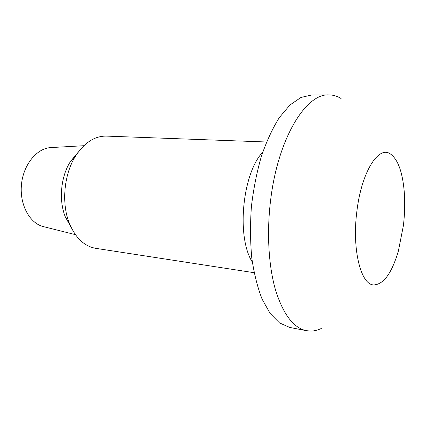 <?xml version="1.0" encoding="UTF-8"?>
<svg xmlns="http://www.w3.org/2000/svg" width="426" height="426" viewBox="0 0 426 426"><rect width="100%" height="100%" fill="white"/><g stroke="black" fill="none" stroke-linecap="round" stroke-linejoin="round"><path stroke-width="0.64" d="M356.929 210.891C361.504 172.354 378.203 145.905 389.918 153.637C397.533 158.674 402.266 170.922 404.125 190.39C405.089 201.7 404.838 213.506 403.363 225.812L398.353 251.095C391.782 273.231 383.565 284.509 373.698 284.925C360.854 284.877 351.791 249.242 356.929 210.891M321.3 328.499L317.711 329.942L314.095 330.816L311.198 331.093L306.448 330.698C293.439 327.977 283.082 314.234 275.366 289.467C268.375 264.897 266.548 230.722 270.931 197.712C278.647 137.124 306.358 93.299 328.851 94.902C333.159 94.913 337.232 96.122 341.082 98.534M43.809 226.717L43.085 226.536C29.548 223.091 19.5 204.517 21.454 184.655C23.276 164.777 36.641 148.429 50.587 147.593L51.333 147.55M70.966 227.01L65.295 216.791C58.516 200.247 60.79 176.321 70.562 161.347L78.054 152.38M254.098 272.699L95.791 248.342C84.407 246.361 75.62 238.065 69.427 223.458C61.179 203.309 63.985 173.819 75.881 155.581C84.71 142.401 94.902 135.91 106.457 136.107L266.522 142.002M252.298 262.017C236.276 237.112 242.309 173.595 262.741 152.157M306.448 330.698L289.605 327.392L279.499 322.919L270.164 313.477L262.107 299.158C257.506 287.332 254.061 273.577 251.771 257.9C250.254 241.414 250.137 224.284 251.415 206.504C253.507 188.803 256.851 172.003 261.447 156.097C266.649 141.134 272.619 128.274 279.365 117.523L289.973 104.977L300.921 97.469L311.688 94.977L328.851 94.902M43.085 226.536L75.413 234.651M50.587 147.593L83.869 145.713M65.295 216.791L69.427 223.458M70.562 161.347L75.881 155.581"/></g></svg>
